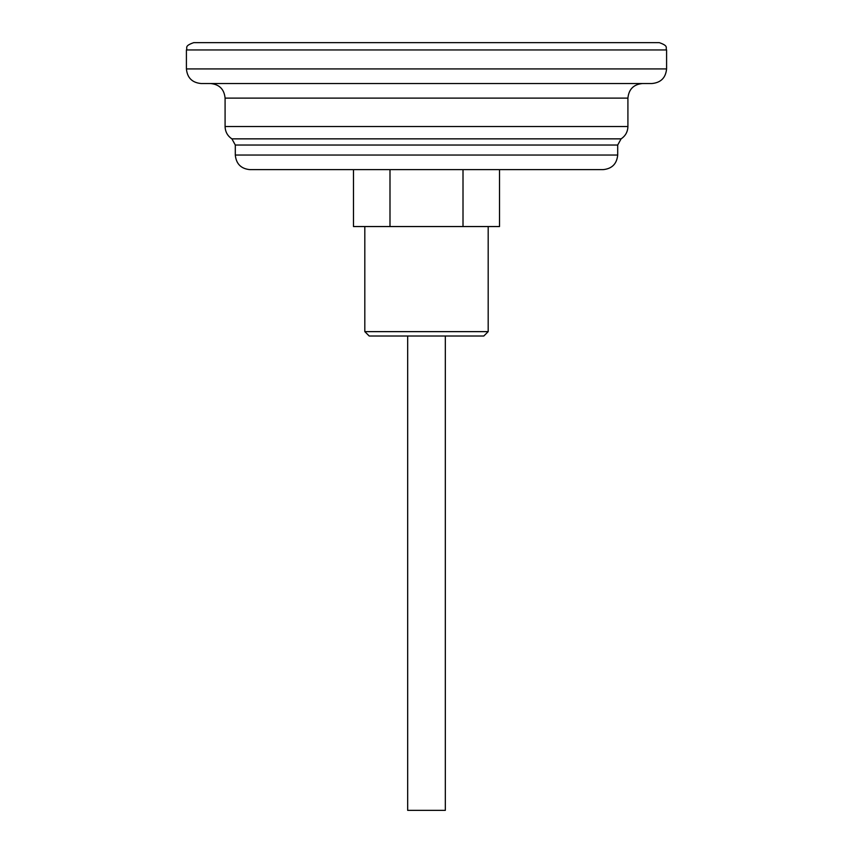 <?xml version="1.0" encoding="UTF-8"?>
<svg xmlns="http://www.w3.org/2000/svg" width="853" height="853" viewBox="0 0 853 853"><rect width="100%" height="100%" fill="white"/><g stroke="black" fill="none" stroke-linecap="round" stroke-linejoin="round"><path stroke-width="1.28" d="M463.008 226.546L463.008 169.63L499.517 169.63L499.517 226.546L353.483 226.546L353.483 169.63M603.103 169.63L249.897 169.63C241.036 168.766 236.174 163.893 235.3 155.033L617.7 155.033C616.826 163.893 611.964 168.766 603.103 169.63M463.008 169.63L389.992 169.63L389.992 226.546M186.412 49.943C187.809 47.789 183.736 46.126 193.706 42.65L659.294 42.65C669.264 46.126 665.191 47.789 666.588 49.943L186.412 49.943L186.412 68.922L666.588 68.922C665.724 77.783 660.862 82.656 651.991 83.519L201.009 83.519C192.138 82.656 187.276 77.783 186.412 68.922M488.183 331.636L483.811 336.007L369.189 336.007L364.817 331.636L488.183 331.636L488.183 226.546M445.33 336.007L445.33 810.35L407.67 810.35L407.67 336.007M225.085 126.511L627.915 126.511L627.915 98.116L225.085 98.116L225.085 126.511C225.245 131.799 227.516 135.915 231.899 138.858L621.101 138.858C625.484 135.915 627.755 131.799 627.915 126.511M621.101 138.858L617.7 145.031L235.3 145.031L235.3 155.033M666.588 49.943L666.588 68.922M617.7 145.031L617.7 155.033M627.915 98.116C628.778 89.245 633.64 84.383 642.512 83.519M225.085 98.116C224.222 89.245 219.36 84.383 210.488 83.519M231.899 138.858L235.3 145.031M364.817 331.636L364.817 226.546"/></g></svg>
